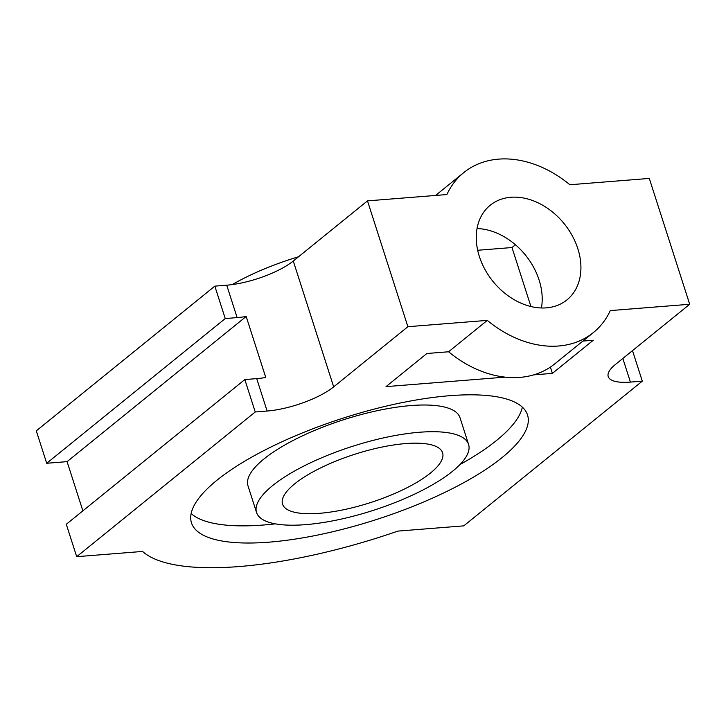 <?xml version="1.0" encoding="UTF-8"?>
<svg xmlns="http://www.w3.org/2000/svg" width="726" height="726" viewBox="0 0 726 726"><rect width="100%" height="100%" fill="white"/><g stroke="black" fill="none" stroke-linecap="round" stroke-linejoin="round"><path stroke-width="1.09" d="M191.138 513.509A176.472 53.361 162.2 0 0 263.656 524.989A176.472 53.361 162.2 0 0 275.299 523.854M459.948 464.567A176.472 53.361 162.2 0 0 522.357 407.168M468.579 444.412L460.012 417.722A111.341 33.668 162.2 0 0 343.707 419.701A111.341 33.668 162.2 0 0 247.983 485.794L256.55 512.492A111.341 33.668 162.2 0 0 305.564 524.653A111.341 33.668 162.2 0 0 418.367 492.301A111.341 33.668 162.2 0 0 468.579 444.412A111.341 33.668 162.2 0 0 352.273 446.399A111.341 33.668 162.2 0 0 256.55 512.492M319.54 513.318A84.034 25.41 162.2 0 0 404.681 488.907A84.034 25.41 162.2 0 0 442.579 452.761A84.034 25.41 162.2 0 0 354.796 454.258A84.034 25.41 162.2 0 0 282.55 504.143A84.034 25.41 162.2 0 0 319.54 513.318M298.531 256.759A111.341 33.668 162.2 0 0 232.238 284.592M269.165 542.15A176.472 53.361 162.2 0 0 447.951 490.876A176.472 53.361 162.2 0 0 527.53 414.973A176.472 53.361 162.2 0 0 343.189 418.112A176.472 53.361 162.2 0 0 191.482 522.865A176.472 53.361 162.2 0 0 269.165 542.15M214.832 286.144L225.241 318.551L46.709 463.27L36.3 430.854L214.832 286.144L226.721 285.191L237.121 317.607A50.421 15.246 162.2 0 0 246.178 316.472L265.77 377.484A50.421 15.246 -17.8 0 1 256.714 378.618L267.123 411.034A50.421 15.246 162.2 0 0 333.679 386.867L407.885 326.709L487.3 320.384A102.938 77.428 51 0 0 593.414 332.544A102.938 77.428 51 0 0 610.285 310.592L689.7 304.267L615.494 364.416A50.421 15.246 162.2 0 0 608.225 376.585A50.421 15.246 162.2 0 0 630.422 382.094L642.301 381.15L632.509 350.622M689.7 304.267L649.298 178.424L569.883 184.749A102.938 77.428 51 0 0 463.769 172.597A102.938 77.428 51 0 0 446.898 194.55L367.483 200.875L293.277 261.024A50.421 15.246 -17.8 0 1 226.721 285.191M515.424 244.753L511.993 247.539L477.681 250.27M244.834 379.562L66.293 524.281L76.702 556.688L255.234 411.978L244.834 379.562L256.714 378.618M76.702 556.688L142.568 551.442A235.297 71.148 162.2 0 0 397.902 531.105L463.769 525.86L642.301 381.15M46.709 463.27L67.082 461.645L82.873 510.841M367.483 200.875L407.885 326.709M546.342 307.86A60.92 45.82 51 0 0 566.952 299.902A60.92 45.82 51 0 0 564.193 223.717A60.92 45.82 51 0 0 490.232 205.24A60.92 45.82 51 0 0 484.941 269.437A60.92 45.82 51 0 0 546.342 307.86M237.121 317.607L225.241 318.551M267.123 411.034L255.234 411.978M593.414 332.544L554.691 363.926A102.938 77.428 51 0 1 448.586 351.774L426.888 353.498L386.023 386.622L505.187 377.13M533.674 374.861L552.395 373.373L593.26 340.249L582.887 341.075M511.993 247.539L530.933 306.535M550.381 367.102L552.395 373.373M541.424 307.978A60.92 45.82 51 0 0 477.036 228.545M448.586 351.774L487.3 320.384M67.082 461.645L246.178 316.472M293.277 261.024L333.679 386.867M622.835 358.462L630.422 382.094M463.769 172.597L435.582 195.448"/></g></svg>
